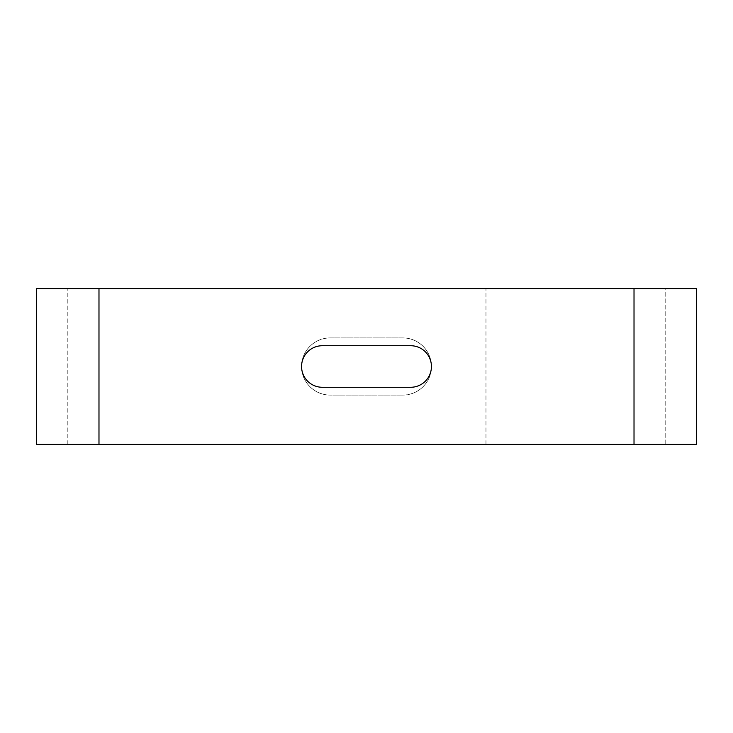 <?xml version="1.0" encoding="UTF-8"?>
<svg xmlns="http://www.w3.org/2000/svg" width="733" height="733" viewBox="0 0 733 733"><rect width="100%" height="100%" fill="white"/><g stroke="black" fill="none" stroke-linecap="round" stroke-linejoin="round"><path stroke-width="0.55" stroke-dasharray="3.67 2.75" d="M485.97 444.418L36.65 444.418L36.65 288.582L665.179 288.582L665.179 444.418L67.821 444.418L485.97 444.418L485.97 288.582L485.97 444.418M696.35 444.418L665.179 444.418L665.179 288.582L696.35 288.582L696.35 444.418M402.866 395.069L330.134 395.069A28.569 28.569 0 0 1 301.565 366.5A28.569 28.569 0 0 1 330.134 337.931L402.866 337.931A28.569 28.569 0 0 1 431.435 366.5A28.569 28.569 0 0 1 402.866 395.069L330.134 395.069A28.569 28.569 0 0 1 301.565 366.5A28.569 28.569 0 0 1 330.134 337.931L402.866 337.931A28.569 28.569 0 0 1 431.435 366.5A28.569 28.569 0 0 1 402.866 395.069M67.821 444.418L67.821 288.582L67.821 444.418M410.654 345.719L322.346 345.719A20.781 20.781 0 0 0 301.565 366.5A20.781 20.781 0 0 0 322.346 387.281L410.654 387.281A20.781 20.781 0 0 0 431.435 366.5A20.781 20.781 0 0 0 410.654 345.719M98.982 444.418L98.982 288.582M634.018 444.418L634.018 288.582"/><path stroke-width="1.1" d="M36.65 444.418L696.35 444.418L696.35 288.582L36.65 288.582L36.65 444.418M410.654 345.719L322.346 345.719A20.781 20.781 0 0 0 301.565 366.5A20.781 20.781 0 0 0 322.346 387.281L410.654 387.281A20.781 20.781 0 0 0 431.435 366.5A20.781 20.781 0 0 0 410.654 345.719M634.018 444.418L634.018 288.582M98.982 444.418L98.982 288.582"/></g></svg>
